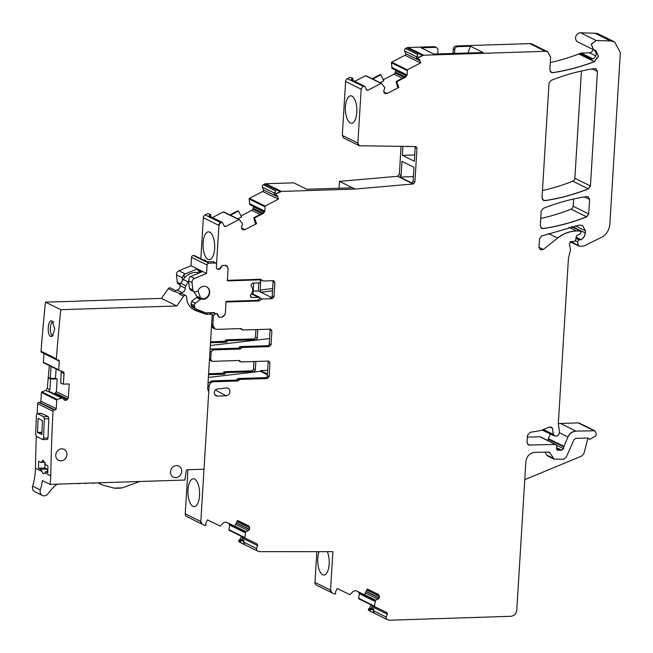 <?xml version="1.0" encoding="UTF-8"?>
<svg xmlns="http://www.w3.org/2000/svg" width="653" height="653" viewBox="0 0 653 653"><rect width="100%" height="100%" fill="white"/><g stroke="black" fill="none" stroke-linecap="round" stroke-linejoin="round"><path stroke-width="0.98" d="M342.303 135.4L357.746 143.031A3.077 2.726 116.3 0 0 359.174 145.701L343.731 138.069L342.303 135.4L345.6 81.486L361.166 89.183L357.868 143.097L359.305 145.766L415.863 146.533L416.981 148.239L414.908 182.13L413.21 183.983L355.061 189.068L281.451 191.427L276.57 193.655L275.762 194.814L276.358 195.557L274.105 193.998L275.607 190.79L263.355 184.734L264.685 184.048A3.077 2.726 -63.7 0 1 265.877 183.73L293.785 182.832L306.804 189.264L352.506 187.803L339.487 181.363L397.636 176.286L399.342 174.424L401.122 175.314L401.979 161.364L413.978 167.299L413.12 181.24L414.908 182.13M351.934 96.113A13.729 5.738 88.2 0 1 356.865 110.83A13.729 5.738 88.2 0 1 351.583 123.262A13.729 5.738 88.2 0 1 350.294 122.976A13.729 5.738 88.2 0 1 345.372 108.186A13.729 5.738 88.2 0 1 350.702 95.82A13.729 5.738 88.2 0 1 351.934 96.113M238.557 540.888L239.227 542.006L244.753 544.716L243.324 541.966L244.042 540.48L241.863 539.402L239.243 540.104A0.612 0.547 -63.7 0 0 238.761 540.464L238.557 540.888L241.398 543.076M239.561 540.064L241.39 536.325M257.119 543.982L257.69 545.63L257.249 544.047L229.187 530.293A0.612 0.547 -63.7 0 1 228.909 529.681L229.668 525.339L228.689 523.2M202.103 524.13L186.693 516.515A3.077 2.726 -63.7 0 1 185.24 513.838L187.942 469.727M255.829 361.476L255.315 369.867A1.845 1.641 -63.7 0 1 253.527 371.72L226.411 372.594A1.233 1.094 -63.7 0 0 225.326 373.377L223.538 372.496A1.233 1.094 -63.7 0 1 222.461 373.279L208.609 373.728M223.538 372.496A1.233 1.094 -63.7 0 1 224.624 371.712L251.74 370.839A1.845 1.641 -63.7 0 0 253.527 368.978L253.984 361.533M255.935 329.61L255.478 337.054A1.845 1.641 -63.7 0 1 253.691 338.915L226.411 339.789A1.233 1.094 -63.7 0 0 225.334 340.58L224.248 341.364L210.56 341.805M258.792 282.88L258.302 290.944L253.209 291.107M200.846 258.759L203.352 217.702A3.077 2.726 -63.7 0 1 205.14 214.919L207.727 213.58L210.666 214.478L207.727 213.58M212.47 217.555L223.302 211.939A0.612 0.547 -63.7 0 1 223.938 212.054M237.863 218.894L241.471 217.016L238.574 211.033L237.961 210.772L229.897 214.951M264.049 212.094L253.233 206.748A2.155 1.91 -63.7 0 1 253.201 208.356L252.891 209.123A2.155 1.91 -63.7 0 1 251.813 210.348L240.965 215.972M253.233 206.748L253.16 206.56A2.155 1.91 -63.7 0 0 252.989 206.217M249.862 204.675L264.245 211.776L249.862 204.675L249.136 198.985A0.612 0.547 -63.7 0 1 249.495 198.357L262.767 191.476A1.233 1.094 -63.7 0 0 263.412 189.852L262.392 187.166A1.845 1.641 -63.7 0 1 263.355 184.734M339.07 188.235L339.487 181.363M401.056 146.362L399.342 174.424M345.6 81.486A3.077 2.726 -63.7 0 1 347.38 78.711L349.975 77.364L352.914 78.262L349.975 77.364M354.718 81.339L365.541 75.724A0.612 0.547 -63.7 0 1 366.178 75.838M380.103 82.678L383.719 80.801L380.821 74.817L380.201 74.556L372.145 78.735M406.288 75.879L395.473 70.532A2.155 1.91 -63.7 0 1 395.44 72.14L395.138 72.916A2.155 1.91 -63.7 0 1 394.053 74.132L383.213 79.756M395.473 70.532L395.4 70.344A2.155 1.91 -63.7 0 0 395.236 70.002M392.11 68.459L406.484 75.56L392.11 68.459L391.376 62.77A0.612 0.547 -63.7 0 1 391.735 62.141L405.015 55.26A1.233 1.094 -63.7 0 0 405.652 53.644L404.64 50.95A1.845 1.641 -63.7 0 1 405.595 48.518L406.925 47.832A3.077 2.726 -63.7 0 1 408.125 47.514L433.935 46.681A3.077 2.726 -63.7 0 1 435.11 46.934L436.514 47.628A3.077 2.726 -63.7 0 1 437.951 50.297L437.722 53.954M454.276 53.424L453.084 52.836A9.232 8.187 -63.7 0 1 453.027 53.464M453.084 52.836L453.321 49.065A3.077 2.726 -63.7 0 1 456.3 45.963L529.812 43.612A6.155 5.461 -63.7 0 1 532.171 44.11L547.687 51.783M594.189 49.995L595.634 51.873A6.155 5.461 -63.7 0 1 595.675 56.444L593.879 58.517L591.602 59.284L579.856 53.481A6.155 5.461 -63.7 0 1 578.868 53.97A224.11 198.7 -63.7 0 1 550.275 62.566M579.856 53.481A3.077 2.726 -63.7 0 1 581.243 53.056L589.455 52.795A3.698 3.273 -63.7 0 0 592.981 49.489M593.389 49.693L577.881 42.029A4.922 4.367 -63.7 0 1 575.807 36.552A4.922 4.367 -63.7 0 1 580.623 32.789L594.989 33.246A12.317 10.921 -63.7 0 1 599.054 34.258L614.432 41.857M555.303 444.383L539.86 436.751L527.363 437.151M539.86 436.751A1.543 1.363 -63.7 0 1 540.455 436.873L555.956 444.546M594.891 430.817L575.97 431.094C572.33 431.388 569.636 433.331 567.881 436.922L563.759 446.889L548.194 439.191L548.104 440.661M548.194 439.191A1.543 1.363 -63.7 0 1 548.332 438.612L550.324 434.09M558.307 423.846A9.232 8.187 -63.7 0 1 560.527 423.462L578.207 422.899A3.077 2.726 -63.7 0 1 579.382 423.144L594.956 430.849L596.287 434.147L595.814 435.975L589.724 439.306L587.733 438L575.652 438.392L574.036 439.551L566.233 457.271L563.539 459.214L554.275 459.222L549.287 452.145L534.807 452.325C529.681 453.027 526.702 456.129 525.869 461.63L516.784 610.106C516.229 613.771 514.246 615.844 510.826 616.31L389.139 620.211L386.707 619.346M368.276 609.469L368.945 610.588L374.471 613.298L373.043 610.547L373.761 609.061L371.581 607.984L368.961 608.686A0.612 0.547 -63.7 0 0 368.48 609.045L368.276 609.469L371.116 611.657M369.28 608.645L371.108 604.907M358.628 598.262L374.071 605.902A0.612 0.547 -63.7 0 0 374.349 606.506L358.905 598.874A0.612 0.547 -63.7 0 1 358.628 598.262L359.387 593.92L358.399 591.789M331.822 592.712L316.411 585.096A3.077 2.726 -63.7 0 1 314.958 582.419L316.844 551.671M581.423 71.014L574.86 178.285A3.077 2.726 -63.7 0 1 572.812 181.191A215.49 191.06 -63.7 0 1 542.447 190.545M573.595 198.994L573.154 206.234A3.077 2.726 -63.7 0 1 571.097 209.14A215.49 191.06 -63.7 0 1 540.741 218.477M361.166 89.183L362.954 86.408L364.627 86.237L366.88 90.334M264.93 211.001L263.559 213.139L264.93 211.001L265.061 206.054L278.521 199.051L277.231 195.614L276.358 195.557M263.69 213.204L254.45 217.996L256.58 223.644L244.867 229.717L242.679 229.587L241.643 228.526L241.602 226.73L242.589 224.012L239.504 219.751L238.867 219.637L239.504 219.751M224.64 226.55L224.142 225.987L225.595 226.526L238.867 219.637L223.302 211.939M224.142 225.987L222.379 222.453L220.706 222.624L218.926 225.399L216.567 263.975M228.028 269.485L228.109 268.277L226.673 265.608L225.497 265.355L222.812 265.445L221.31 266.391L220.004 268.612L217.253 269.077M272.921 280.7A1.845 1.641 116.3 0 1 273.076 281.557L274.864 282.439L273.297 280.684L263.208 281.01L260.376 279.272L227.375 280.325M273.999 280.839L273.297 280.684M274.864 282.439L273.982 296.837L272.195 298.699L262.114 299.017L259.045 300.951L226.052 302.012M221.277 317.195L222.322 317.162L225.301 314.06L225.367 312.991M217.212 314.24L216.061 313.75L217.212 314.24L218.249 316.387L219.645 317.244M269.958 329.161A1.845 1.641 116.3 0 1 270.113 330.018L271.893 330.9L270.334 329.145L243.055 330.018L241.071 328.581L216.755 329.365L214.976 328.981L212.837 324.982L213.409 315.644L215.466 313.775M243.055 330.018L241.071 328.581M271.036 329.3L270.334 329.145M271.893 330.9L271.052 344.751L269.265 346.612L242.149 347.486L239.986 349.053L212.984 349.918L211.197 351.779L210.715 359.615L212.282 361.362L209.793 360.334A1.845 1.641 116.3 0 1 209.442 360.089M269.942 362.823L269.093 376.675L267.306 378.536L265.526 377.654A1.845 1.641 116.3 0 0 267.314 375.793L268.154 361.942L269.942 362.823L268.375 361.068L241.259 361.942L239.284 360.497L212.282 361.362M241.259 361.942L239.284 360.497M269.085 361.223L268.375 361.068M267.306 378.536L240.035 379.409L237.863 380.985L213.547 381.768C210.992 382.111 209.499 383.662 209.074 386.421L200.814 521.535L202.136 524.147A3.077 2.726 -63.7 0 1 200.683 521.469L185.24 513.838M249.707 527.714L249.413 529.265L249.707 527.714L248.556 525.804L237.545 520.457L234.713 526.269L226.028 522.057L223.742 522.604L220.126 526.04L207.458 519.91L205.728 523.445L205.997 525.232L204.699 525.396L202.259 524.212M249.544 529.33L248.279 530.644L245.765 531.779L244.761 537.99L244.483 537.378L228.909 529.681M257.69 545.63L256.343 548.398L256.996 550.773L259.372 551.646L332.883 551.679L330.532 590.116L331.961 592.785L334.418 593.977L335.715 593.814L335.446 592.026L337.168 588.492L349.845 594.622L353.461 591.185L355.746 590.639L364.431 594.85L367.264 589.039L378.275 594.385L379.213 595.544L379.164 598.099L375.483 600.36L374.479 606.572L374.071 605.902M386.837 612.571L387.278 614.155L386.968 612.628L374.479 606.572M387.409 614.212L386.062 616.979L386.723 619.354M589.659 439.273L587.733 438M593.773 430.596L594.956 430.849M568.004 436.988C569.767 433.396 572.461 431.453 576.093 431.16M563.759 446.889L563.653 448.693L561.67 450.162L557.384 450.252L556.666 448.978L556.74 445.844L555.434 444.448L528.481 445.02L527.044 442.35L527.469 435.42L530.081 432.359L540.921 430.49L548.7 427.364L551.361 427.135L552.471 428.237L553.36 434.416L554.642 436.057L542.406 430.172M580.28 230.958L579.75 230.819L580.917 232.052L580.868 232.941L579.742 234.427L577.301 235.194L576.183 236.549L575.677 240.133L574.199 241.553L571.71 241.447L569.375 243.675L570.534 249.789L568.445 258.155L558.307 423.895L559.376 430.621L559.188 433.739L557.442 435.967L554.642 436.057M576.346 230.999L576.224 230.933C569.473 231.203 563.245 233.57 557.531 238.019L557.662 238.076C563.376 233.627 569.604 231.268 576.346 230.999L580.346 230.982L571.644 226.681M557.662 238.076L543.296 249.438L540.415 249.83L538.986 247.161L539.484 238.933L541.533 236.035L579.456 225.089L582.59 225.514L585.455 230.852L585.325 233.015C585.031 236.011 583.602 238.239 581.039 239.692L579.048 239.896L577.579 241.839L578.24 245.34L579.268 246.197L570.061 241.781M614.563 41.923L610.433 40.878L614.628 41.947L620.35 52.632L609.869 223.995C609.429 229.179 607.176 233.358 603.119 236.549L584.043 245.969L579.268 246.197M610.563 40.943L596.189 40.486L591.373 44.257L593.455 49.726L595.765 50.493L598.581 56.207L594.434 61.668C580.762 66.867 566.869 70.557 552.756 72.728L551.263 72.499L549.834 69.83L550.61 57.154L547.745 51.816L545.386 51.309L423.691 55.211L418.818 57.44L418.002 58.599L418.597 59.341L416.345 57.782L417.847 54.574L405.595 48.518M407.178 74.785L405.799 76.923L407.178 74.785L407.309 69.838L420.769 62.835L419.471 59.399L418.597 59.341M405.929 76.989L396.697 81.78L398.828 87.429L387.115 93.501L384.927 93.371L383.891 92.31L383.85 90.514L384.837 87.796L381.752 83.535L381.115 83.421L381.752 83.535M366.382 89.771L367.835 90.31L381.115 83.421L365.541 75.724M540.3 225.709L541.182 211.294L543.231 208.389C557.458 202.724 571.946 198.781 586.688 196.553L588.182 196.773L589.61 199.443L588.72 213.939L586.672 216.837C572.436 222.477 557.956 226.395 543.214 228.599L541.729 228.379L540.3 225.709M594.516 68.573C579.774 70.802 565.286 74.744 551.059 80.401L549.01 83.306L542.006 197.777L543.435 200.447L544.92 200.675C559.662 198.463 574.15 194.537 588.377 188.888L590.434 185.983L597.438 71.471L596.009 68.802L594.516 68.573M217.522 388.992L226.264 387.972A4.008 3.551 -63.7 0 1 227.979 388.225A4.008 3.551 -63.7 0 1 229.864 392.396A4.008 3.551 -63.7 0 1 226.362 395.767A4.008 3.551 -63.7 0 1 226.077 395.791L217.351 396.069A3.624 3.216 -63.7 0 1 215.865 395.726A3.624 3.216 -63.7 0 1 214.388 391.931A3.624 3.216 -63.7 0 1 217.522 388.992M240.214 541.712L241.03 540.986L239.243 540.104M244.042 540.48L241.03 540.986M229.26 523.486L230.076 525.534L230.95 524.204M225.326 373.377A1.233 1.094 -63.7 0 1 224.248 374.169L208.552 374.667M224.248 341.364L226.036 342.245A1.233 1.094 116.3 0 0 227.113 341.462A1.233 1.094 -63.7 0 1 228.199 340.678L226.411 339.789M257.78 329.553L257.266 337.936A1.845 1.641 -63.7 0 1 255.478 339.797L228.199 340.678M211.499 326.394A4.62 4.098 116.3 0 0 213.196 328.1L214.853 328.916A4.62 4.098 116.3 0 0 214.943 328.965M259.51 297.735L262.114 299.017M259.045 300.951L257.494 300.184M258.302 290.944L271.419 297.433M260.816 279.827L260.196 290.022L260.8 292.177M259.731 279.288L263.208 281.01M204.136 260.392L204.275 259.616L207.164 261.869M210.666 214.478L210.633 216.649M238.574 211.033L230.476 215.237M256.449 223.579L254.319 217.931L253.846 217.727L255.209 223.048L256.58 223.644M355.061 189.068L352.506 187.803M352.914 78.262L352.881 80.433M380.821 74.817L372.716 79.021M398.697 87.371L396.567 81.715L396.085 81.511L397.448 86.833L398.828 87.429M467.834 52.991L470.495 46.249L483.13 52.501L433.861 54.077L421.226 47.832L435.339 47.375A3.077 2.726 -63.7 0 1 436.514 47.628M454.496 53.415L454.725 49.759A3.077 2.726 -63.7 0 1 457.704 46.657L470.495 46.249M369.933 610.294L370.741 609.567L368.961 608.686M373.761 609.061L370.741 609.567M358.979 592.067L359.795 594.116L360.668 592.785M419.34 59.333L420.769 62.835M416.345 57.782L418.002 58.599M417.879 58.533L418.818 57.44M277.101 195.549L278.521 199.051M274.105 193.998L275.762 194.814M275.631 194.749L276.57 193.655M241.863 539.402L242.483 538.113L241.749 536.391M208.38 377.434L260.506 371.32L267.379 374.716M267.64 370.373L260.555 370.594L260.506 371.32M226.036 342.245L210.503 342.743M210.331 345.51L269.591 338.556M272.195 298.699L270.407 297.809A1.845 1.641 116.3 0 0 272.195 295.948L273.982 296.837M209.899 214.649L208.699 216.437L209.556 216.11M253.846 217.727L263.11 212.919L264.808 210.935M352.147 78.433L350.947 80.221L351.804 79.903M396.085 81.511L405.358 76.703L407.048 74.72M371.581 607.984L372.202 606.702L371.467 604.972M240.794 361.835L239.006 360.954A1.233 1.094 -63.7 0 1 238.565 360.521M208.029 383.197L211.76 380.879L236.076 380.103A1.233 1.094 116.3 0 0 237.161 379.32A1.233 1.094 116.3 0 1 238.247 378.528L265.526 377.654M268.154 361.942A1.845 1.641 116.3 0 0 268.008 361.085M240.353 328.606A1.233 1.094 116.3 0 0 240.794 329.039L242.581 329.92M260.555 370.594L267.42 373.989M194.602 479.098A13.925 5.82 -91.8 0 0 193.353 478.796A13.925 5.82 -91.8 0 0 187.933 491.342A13.925 5.82 -91.8 0 0 192.929 506.344A13.925 5.82 -91.8 0 0 194.243 506.638A13.925 5.82 -91.8 0 0 199.598 494.027A13.925 5.82 -91.8 0 0 194.602 479.098M208.038 259.388A13.925 5.82 -91.8 0 0 209.344 259.674A13.925 5.82 -91.8 0 0 214.698 247.063A13.925 5.82 -91.8 0 0 209.703 232.133A13.925 5.82 -91.8 0 0 208.454 231.839A13.925 5.82 -91.8 0 0 203.042 244.377A13.925 5.82 -91.8 0 0 208.038 259.388M413.406 176.628L399.865 177.061L401.122 175.314M399.865 177.061L411.863 182.995L413.12 181.24M402.893 146.378L402.346 155.341L414.728 154.949M402.346 155.341L414.345 161.275L415.194 147.358A1.845 1.641 116.3 0 0 415.071 146.558M319.146 551.671A13.729 5.738 -91.8 0 0 318.093 565.269A13.729 5.738 -91.8 0 0 322.664 574.73A13.729 5.738 -91.8 0 0 323.953 575.024A13.729 5.738 -91.8 0 0 328.932 566.486A13.729 5.738 -91.8 0 0 327.316 551.671M524.767 479.653L580.533 456.553A6.155 5.461 -63.7 0 0 584.353 452.031L587.863 438.383M264.685 184.048L280.121 191.68L276.448 193.59L274.399 192.578M211.139 312.673L210.527 313.293M270.113 330.018L269.265 343.87A1.845 1.641 -63.7 0 1 267.477 345.731L240.361 346.604A1.233 1.094 116.3 0 0 239.276 347.388A1.233 1.094 -63.7 0 1 238.198 348.171L211.197 349.037A1.845 1.641 116.3 0 0 210.086 349.502M554.217 459.19L547.769 456.006A3.077 2.726 -63.7 0 1 546.708 454.986L545.01 451.998M406.925 47.832L422.369 55.464L418.687 57.374L416.647 56.362M273.076 281.557L272.195 295.948M407.097 146.411L407.864 146.794M180.032 284.806L178.383 283.998A2.465 2.188 -63.7 0 1 177.249 282.276L176.49 274.864A3.698 3.273 -63.7 0 1 178.889 270.766L191.027 265.738L191.541 257.355L207.107 265.053L206.601 273.436L194.455 278.464A3.698 3.273 -63.7 0 0 192.055 282.561L192.823 289.973A2.465 2.188 -63.7 0 0 195.312 291.842L196.977 291.458A1.845 1.641 -63.7 0 0 198.275 290.365A6.652 5.893 -63.7 0 1 206.601 286.814A6.652 5.893 -63.7 0 1 209.033 295.18A6.652 5.893 -63.7 0 1 201.793 299.131A1.845 1.641 -63.7 0 0 200.389 299.458L195.484 303.212A2.465 2.188 -63.7 0 0 194.431 305.62L194.586 307.081A2.465 2.188 -63.7 0 0 195.835 308.853L205.499 312.852L214.527 312.607A1.233 1.094 -63.7 0 0 215.572 313.775L217.359 313.718L219.081 317.268L221.22 317.203A4.62 4.098 -63.7 0 0 225.391 312.86L226.093 301.368L257.2 300.372L259.437 298.96L259.543 297.27L253.029 294.054L253.707 283.043M191.541 257.355A1.845 1.641 -63.7 0 1 193.329 255.494L206.879 261.877L212.911 261.682L215.523 262.979L208.895 263.192L193.329 255.494M194.806 255.96L193.925 255.47M251.168 297.393L251.87 297.539L250.303 295.785L250.85 294.585C253.119 291.72 253.282 288.92 251.364 286.194L250.964 285.018L252.752 283.076L260.425 282.822L260.571 280.431L259.519 279.859L227.342 280.888L228.019 269.787A4.62 4.098 -63.7 0 0 225.873 265.787L225.04 265.371M219.628 268.914L220.085 269.142L222.249 265.469L224.11 265.404A4.62 4.098 -63.7 0 1 225.873 265.787M220.085 269.142L217.931 269.216A1.845 1.641 -63.7 0 1 216.363 267.461L216.567 264.147L215.996 263.077L213.384 261.788A1.233 1.094 116.3 0 0 212.911 261.682M207.107 265.053A1.845 1.641 -63.7 0 1 208.895 263.192M250.613 296.919L251.87 297.539L259.543 297.27M258.449 279.329L259.519 279.859M209.866 312.714L210.666 313.105M191.027 265.738L197.312 268.84L184.015 274.48L182.211 277.688L182.505 280.529M197.312 268.84L206.601 273.436M251.242 294.136L253.029 294.054M258.351 297.335L251.838 294.111M192.823 289.973L189.37 288.267L188.611 280.855L189.525 277.199A3.698 3.273 -63.7 0 1 190.57 276.546L202.708 271.517M189.37 288.267L190.839 289.973M193.957 291.695L190.325 289.899M198.765 297.344L197.908 297.205A1.845 1.641 -63.7 0 0 196.504 297.531L191.974 300.992L190.986 303.914L192.023 306.967L195.72 308.796M184.015 274.48L184.383 277.998M202.12 271.754L198.398 269.918L197.761 269.028L197.614 269.82L198.398 269.918M199.932 271.689L198.414 269.926M47.791 471.597L47.065 469.099L40.739 469.303L38.478 468.185A1847.051 1637.642 -63.7 0 1 38.617 461.271L40.878 462.389L43.351 460.414L42.731 460.267M208.601 392.118A3.077 2.726 -63.7 0 0 208.315 390.625L207.989 389.947A3.077 2.726 -63.7 0 1 207.703 388.453L212.249 314.15L207.915 314.289A12.317 10.921 -63.7 0 1 204.136 313.685L196.308 310.795A19.704 17.468 -63.7 0 1 194.798 310.151A19.704 17.468 -63.7 0 1 188.79 304.927A12.317 10.921 -63.7 0 1 186.864 299.596L186.578 296.821A1.845 1.641 -63.7 0 0 183.599 296.201L176.792 305.963L60.778 309.685A1847.051 1637.642 -63.7 0 0 56.346 358.799A1.233 1.094 -63.7 0 0 57.382 359.983L58.215 359.958A1.233 1.094 -63.7 0 1 59.252 361.133L58.697 369.827A0.612 0.547 -63.7 0 0 59.048 370.39L62.81 371.622A2.155 1.91 -63.7 0 1 64.035 373.589L63.357 384.144L69.226 383.972L68.353 397.587A2.155 1.91 -63.7 0 1 67.683 399.089L67.112 399.677A2.155 1.91 -63.7 0 1 65.692 400.338L65.496 400.346A2.155 1.91 -63.7 0 1 64.149 399.767L62.353 397.873L57.178 399.448A0.612 0.547 -63.7 0 0 56.754 400.036L56.199 408.721A1.233 1.094 -63.7 0 1 54.999 409.962L54.175 409.986A1.233 1.094 -63.7 0 0 52.975 411.235A1847.051 1637.642 -63.7 0 0 51.334 451.949A1847.051 1637.642 -63.7 0 0 51.13 459.173A1847.051 1637.642 -63.7 0 0 50.763 475.841L44.935 472.952L43.057 473.645L40.739 469.303M43.678 473.784L43.057 473.645M44.935 472.952L45.53 471.67L47.816 471.597M45.114 462.855L44.804 467.981L47.065 469.099M44.804 467.981L38.478 468.185M43.351 460.414L45.669 464.756L47.93 465.875A1847.051 1637.642 -63.7 0 0 47.791 472.788L45.53 471.67M41.278 471.148L35.45 468.266A1847.051 1637.642 -63.7 0 1 35.817 451.598L36.021 444.383A1847.051 1637.642 -63.7 0 1 36.274 436.367M37.188 413.496A1847.051 1637.642 -63.7 0 1 37.662 403.668A1.233 1.094 -63.7 0 1 38.854 402.411L39.686 402.387A1.233 1.094 -63.7 0 0 40.878 401.154L41.441 392.461A0.612 0.547 -63.7 0 1 41.865 391.882L45.8 390.421L47.277 388.38L49.897 389.67L48.249 391.637L49.644 391.588L62.353 397.873M37.115 413.504L36.437 414.965L35.646 434.229L36.348 436.416L42.731 439.567L43.555 438.139A1851.973 1642.009 116.3 0 1 44.347 418.875L43.669 416.696L48.142 416.549L41.433 413.406M48.142 416.549L48.82 418.736A1847.051 1637.642 -63.7 0 0 48.028 438L47.367 439.461L42.731 439.567M50.763 475.841A61.57 54.591 -63.7 0 1 50.052 484.371L42.396 480.584A61.57 54.591 -63.7 0 1 40.306 489.97L32.65 486.183A61.57 54.591 -63.7 0 0 35.45 468.266M44.861 462.259L40.878 462.389M203.883 469.213L187.387 469.744A1.233 1.094 -63.7 0 0 186.211 470.878L184.905 480.045L50.052 484.371M56.313 457.973A6.155 5.461 -63.7 0 1 56.476 452.423A6.155 5.461 -63.7 0 1 64.092 449.329A6.155 5.461 -63.7 0 1 66.255 457.271A6.155 5.461 -63.7 0 1 58.631 460.365A6.155 5.461 -63.7 0 1 56.313 457.973M178.4 476.853A6.155 5.461 -63.7 0 1 173.388 477.131A6.155 5.461 -63.7 0 1 173.184 477.025A6.155 5.461 -63.7 0 1 170.776 470.34A6.155 5.461 -63.7 0 1 176.481 465.589A6.155 5.461 -63.7 0 1 178.849 466.087A6.155 5.461 -63.7 0 1 181.714 471.303A6.155 5.461 -63.7 0 1 178.4 476.853M58.925 370.324L43.727 362.815A0.612 0.547 -63.7 0 1 43.384 362.252L43.939 353.567A1.233 1.094 -63.7 0 0 43.939 353.469M56.917 359.885L41.604 352.31A1.233 1.094 -63.7 0 1 41.033 351.224A1847.051 1637.642 -63.7 0 1 45.465 302.119L78.417 301.196M78.425 301.057L161.479 298.397L168.286 288.626A1.845 1.641 -63.7 0 1 170.409 287.965L175.698 290.577M57.121 484.142A43.098 38.209 116.3 0 0 48.028 493.725A4.922 4.367 -63.7 0 1 42.38 495.447L34.723 491.66A4.922 4.367 -63.7 0 1 32.65 486.183M49.367 365.607L47.277 388.38M43.669 416.696L37.286 413.537L41.759 413.398M42.38 495.447A4.922 4.367 -63.7 0 1 40.306 489.97M212.249 314.15L209.376 312.73M207.915 314.289L204.373 312.387M204.087 312.395A12.317 10.921 -63.7 0 1 200.308 311.791L192.978 309.089M183.599 296.201L179.771 294.307A1.845 1.641 -63.7 0 1 181.901 293.638L185.73 295.531M179.771 294.307L180.081 293.85A3.077 2.726 -63.7 0 1 182.065 292.536L176.955 290.014A3.077 2.726 -63.7 0 0 174.98 291.328L180.081 293.85M168.286 288.626L174.661 291.777L174.98 291.328M176.792 305.963L161.479 298.397M60.778 309.685L45.465 302.119M52.15 321.113L54.762 328.647L52.371 336.303L50.746 336.458C46.494 334.858 47.987 318.566 52.15 321.113M63.357 384.144L60.721 383.058L61.162 371.084M56.101 368.937L55.497 378.348L49.628 378.511L50.591 378.911L49.897 389.67M68.353 397.587L56.37 391.661L57.178 379.034L55.497 378.348M56.37 391.661L54.558 393.988M139.905 481.49L122.193 487.881A43.114 38.225 -63.7 0 1 114.177 488.134L102.056 484.885L97.917 482.836M47.971 377.695L49.628 378.511M48.632 377.671L50.289 378.495L51.032 366.431M38.241 418.32L38.103 418.557A1851.973 1642.009 116.3 0 0 37.531 432.4L41.874 434.547A1851.973 1642.009 116.3 0 1 42.437 420.703L38.69 418.54M102.056 484.885L98.505 482.812M122.193 487.881A143.44 127.18 116.3 0 0 118.079 487.946A143.44 127.18 116.3 0 0 114.177 488.134M80.327 483.4A2.155 0.424 -176.5 0 1 77.16 483.498M73.34 483.62L70.165 483.726M94.301 482.951A2.155 0.424 -176.5 0 1 91.134 483.049M87.314 483.171A2.155 0.424 -176.5 0 1 84.147 483.277M180.04 285.59A3.077 2.726 -63.7 0 1 180.628 283.222L183.24 279.468L188.35 281.99L185.73 285.745L185.142 288.112L180.04 285.59A3.698 3.273 -63.7 0 1 176.955 290.014M183.24 279.468A16.007 14.195 -63.7 0 1 199.451 272.864M188.35 281.99L188.676 281.533M185.142 288.112C185.223 290.422 184.195 291.891 182.065 292.536M206.748 286.887A6.465 5.73 -63.7 0 1 209.05 293.915A6.465 5.73 -63.7 0 1 203.091 298.788L196.839 296.389L193.835 291.63M53.154 335.487L52.518 335.348C48.877 334.018 50.101 319.921 53.726 322.084M57.178 379.034L50.591 378.911M200.618 298.258L197.957 290.854M361.044 89.126L362.954 86.408M240.418 541.288L238.761 540.464M242.834 541.076L240.753 540.047M229.187 530.293L244.63 537.925A0.612 0.547 -63.7 0 1 244.353 537.321M230.134 525.33L245.275 532.815M229.668 525.339L230.076 525.534M224.248 374.169L222.461 373.279M226.411 372.594L224.624 371.712M253.527 371.72L251.74 370.839M255.315 369.867L253.527 368.978M225.334 340.58L227.113 341.462M255.478 339.797L253.691 338.915M257.266 337.936L255.478 337.054M211.621 324.378L212.707 324.916A4.62 4.098 116.3 0 0 214.853 328.916L214.984 328.981M205.14 214.919L220.575 222.559A3.077 2.726 -63.7 0 0 218.796 225.342L203.352 217.702M224.575 226.518L225.465 226.46L224.061 225.767M238.745 219.571A0.612 0.547 -63.7 0 1 239.292 219.604M243.373 229.84L244.867 229.717M260.131 214.462L251.813 210.348M244.744 229.652L241.488 228.044M261.869 213.564L252.891 209.123M262.775 213.098L253.201 208.356M264.122 211.98L253.16 206.56M264.277 211.719L249.74 204.528M264.489 211.074L249.397 203.605M264.506 211.001L249.373 203.516M249.136 198.985L264.702 206.683M264.579 206.626A0.612 0.547 -63.7 0 1 264.93 205.989L249.495 198.357M278.398 198.994A1.233 1.094 -63.7 0 1 278.211 199.108L262.767 191.476M277.598 196.871L263.412 189.852M274.301 193.051L262.392 187.166M280.251 191.745L280.121 191.68A3.077 2.726 -63.7 0 1 281.321 191.362L265.877 183.73M397.636 176.286L413.21 183.983M366.823 90.302L367.704 90.245L366.3 89.551M380.985 83.355A0.612 0.547 -63.7 0 1 381.532 83.388M385.613 93.624L387.115 93.501M402.379 78.246L394.053 74.132M386.984 93.444L383.727 91.828M404.117 77.348L395.138 72.916M405.023 76.883L395.44 72.14M406.37 75.764L395.4 70.344M406.517 75.503L391.988 68.312M406.737 74.858L391.637 67.39M406.746 74.785L391.62 67.3M391.376 62.77L406.95 70.467M406.819 70.41A0.612 0.547 -63.7 0 1 407.178 69.781L391.735 62.141M420.638 62.778A1.233 1.094 -63.7 0 1 420.459 62.892L405.015 55.26M419.838 60.656L405.652 53.644M416.549 56.835L404.64 50.95M422.499 55.529L422.369 55.464A3.077 2.726 -63.7 0 1 423.568 55.146L408.125 47.514M435.339 47.375L433.935 46.681M454.725 49.759L453.321 49.065M457.704 46.657L456.3 45.963M591.602 59.284A3.077 2.726 -63.7 0 1 592.981 58.86L581.243 53.056M595.83 55.946L589.455 52.795M370.137 609.869L368.48 609.045M372.553 609.657L370.471 608.637M359.852 593.912L374.993 601.397M359.387 593.92L359.795 594.116M331.944 592.777L331.855 592.728A3.077 2.726 -63.7 0 1 330.402 590.051L314.958 582.419M347.38 78.711L363.199 86.278M350.947 80.221L363.068 86.212L364.562 86.204M385.482 93.559L384.323 92.987M418.467 59.284L418.034 58.95M547.745 51.816L545.386 51.309M551.197 72.467L552.756 72.728M550.177 71.446L552.634 72.663C566.739 70.491 580.631 66.81 594.312 61.602L594.434 61.668M578.868 53.97L594.312 61.602L598.45 56.191L595.724 50.469M593.455 49.726L591.243 44.192L596.189 40.486M579.138 246.14L578.24 245.34M579.048 239.896L577.579 241.839M581.039 239.692L580.444 239.847M576.085 237.243L580.909 239.627C583.472 238.174 584.9 235.945 585.194 232.95L585.325 233.015M582.541 225.489L585.455 230.852M540.349 249.797L543.296 249.438M554.511 435.992L553.36 434.416M543.892 429.731L553.23 434.351L552.471 428.237M549.81 426.923L552.348 428.172L551.295 427.103M528.416 444.987L529.656 445.273M557.319 450.219L558.478 450.26M556.707 449.386L558.356 450.195L559.499 450.031M561.67 450.162L560.674 449.99M556.699 447.705L561.539 450.097L563.653 448.693M563.637 446.823L563.906 446.309M554.283 459.222L553.213 458.202M549.23 452.121L550.357 453.166M386.584 619.289L374.455 613.289L386.584 619.289L386.062 616.979M365.345 592.973L377.997 599.225M375.524 600.131L364.513 594.687M377.867 599.168L379.164 598.099M379.426 596.295L379.262 597.911M367.027 589.52L379.213 595.544M379.295 596.23L366.774 590.043M379.083 595.479L378.144 594.32M256.858 550.699L244.753 544.716L256.988 550.765L256.343 548.398M235.627 524.392L248.279 530.644M245.806 531.55L234.794 526.106M248.148 530.579L249.446 529.518M237.308 520.939L249.495 526.963M249.577 527.648L237.055 521.461M249.364 526.898L248.426 525.738M213.547 381.768L213.417 381.703C210.854 382.054 209.368 383.605 208.952 386.356L209.074 386.421M238.949 380.201L237.863 380.985M237.161 379.32L238.818 380.136L240.035 379.409M267.183 378.479L269.093 376.675M269.82 362.758L268.252 361.011M239.153 360.44L240.271 361.223M212.16 361.305L210.715 359.615M209.988 351.183L211.197 351.779M211.066 351.722L212.984 349.918M239.276 347.388L240.941 348.204L239.986 349.053M240.361 346.604L242.018 347.42L241.063 348.269M271.052 344.751L269.265 346.612M271.77 330.834L270.203 329.079M240.631 328.598L242.059 329.3M241.936 329.234L240.941 328.516M212.837 312.616L215.066 313.718L213.409 315.644M215.931 313.693L217.09 314.183M222.2 317.097L225.301 314.06M272.064 298.633L273.852 296.772M274.733 282.374L273.166 280.619M227.979 268.22L226.615 265.583M208.699 216.437L220.82 222.428L222.314 222.42M243.243 229.774L242.083 229.195M276.227 195.5L275.786 195.165M413.08 183.917L414.777 182.065M415.194 147.358L416.981 148.239M416.851 148.174L415.732 146.476M541.663 228.346L543.214 228.599M540.651 227.334L543.084 228.542C557.825 226.338 572.314 222.412 586.541 216.78L586.672 216.837M571.097 209.14L586.541 216.78L588.72 213.939M588.124 196.749L589.61 199.443M543.369 200.414L544.92 200.675M542.357 199.402L544.798 200.61C559.539 198.398 574.028 194.472 588.255 188.823L588.377 188.888M572.812 181.191L588.255 188.823L590.434 185.983M595.944 68.769L597.438 71.471M257.56 545.565L242.483 538.113M260.849 292.209L272.505 290.846M260.196 290.022L272.644 288.561M263.559 213.139L263.11 212.919M405.799 76.923L405.358 76.703M387.278 614.155L372.202 606.702M240.141 361.158L238.843 360.513M213.278 315.579L212.192 315.04M269.134 346.555L267.477 345.731M270.922 344.694L269.265 343.87M239.855 348.996L238.198 348.171M211.197 349.037L212.854 349.861M210.593 359.55L209.507 359.011M268.971 376.618L267.314 375.793M239.904 379.352L238.247 378.528M237.741 380.919L236.076 380.103M249.413 529.265L236.394 522.824M249.324 529.461L236.296 523.02M245.642 531.713L230.754 524.359M256.213 548.34L243.324 541.966M379.132 597.846L366.113 591.406M379.034 598.042L366.015 591.602M375.361 600.295L360.472 592.94M385.931 616.922L373.043 610.547M550.234 453.1L547.81 451.909M553.083 458.145L546.708 454.986M374.895 601.242L359.893 593.83M245.177 532.66L230.174 525.249M215.417 390.07L226.077 395.791M214.772 394.69L217.351 396.069M213.417 381.703L211.76 380.879M589.479 199.377L584.459 196.896M588.598 213.874L573.154 206.234M597.307 71.406L592.287 68.924M590.304 185.917L574.86 178.285M593.642 430.531L578.207 422.899M575.97 431.094L560.527 423.462M567.881 436.922L559.417 432.735M563.776 446.244L548.332 438.612M563.523 448.627L556.617 445.215M560.552 449.925L556.691 448.015M559.368 449.966L556.674 448.635M529.534 445.207L527.559 444.236M579.75 230.819L571.457 226.722M576.224 230.933L568.91 227.317M557.531 238.019L548.324 233.464M543.165 249.373L538.978 247.307M585.333 230.787L575.391 225.873M585.194 232.95L572.248 226.542M580.313 239.79L576.028 237.668M578.917 239.831L575.93 238.353M577.448 241.773L575.448 240.777M578.117 245.283L570.485 241.512M610.433 40.878L594.989 33.246M596.067 40.429L580.623 32.789M545.255 51.244L529.812 43.612M208.952 386.356L207.866 385.817M180.31 283.786L177.249 282.276M182.211 277.688L176.49 274.864M185.077 273.827L178.889 270.766M194.455 278.464L190.57 276.546M192.055 282.561L188.611 280.855M201.793 299.131L197.908 297.205M200.389 299.458L196.504 297.531M195.484 303.212L191.696 301.343M194.431 305.62L190.986 303.914M194.586 307.081L191.133 305.375M195.606 308.738L192.113 307.008M200.593 272.179L199.622 272.162L197.614 269.82M197.614 269.746L198.349 269.828M52.975 411.235L37.662 403.668M54.175 409.986L38.854 402.411M44.347 418.875L48.82 418.736M43.555 438.139L48.028 438M204.136 313.685L200.308 311.791M196.308 310.795L193.37 309.342M56.346 358.799L41.033 351.224M59.252 361.133L43.939 353.567M58.697 369.827L43.384 362.252M64.035 373.589L61.415 372.3M67.683 399.089L55.627 393.139M67.112 399.677L54.999 393.694M65.692 400.338L63.855 399.432M65.496 400.346L64.01 399.612M62.386 397.873L49.857 391.686M61.398 397.906L48.567 391.563M61.309 397.922L48.469 391.571M57.178 399.448L41.865 391.882M45.8 390.421L48.249 391.637M56.754 400.036L41.441 392.461M56.199 408.721L40.878 401.154M54.999 409.962L39.686 402.387M52.518 335.348L50.746 336.458M41.939 432.645L37.645 432.768M41.955 432.278L37.531 432.4M185.73 285.745L180.628 283.222M202.242 524.204L186.676 516.507M239.218 219.563L223.775 211.923M381.597 83.413L366.023 75.707M374.349 606.506L358.905 598.874M331.961 592.785L316.395 585.088M351.779 79.886L364.619 86.237M416.696 58.444L418.418 59.292M209.54 216.102L222.379 222.453M274.448 194.659L276.17 195.508M589.528 439.208L587.129 438.024M215.098 313.677L212.951 312.616M194.39 255.576L207.132 261.869M199.287 271.534L200.822 272.293M37.123 413.504L41.596 413.357M58.982 370.357L43.669 362.79M62.476 397.897L49.775 391.62"/></g></svg>
